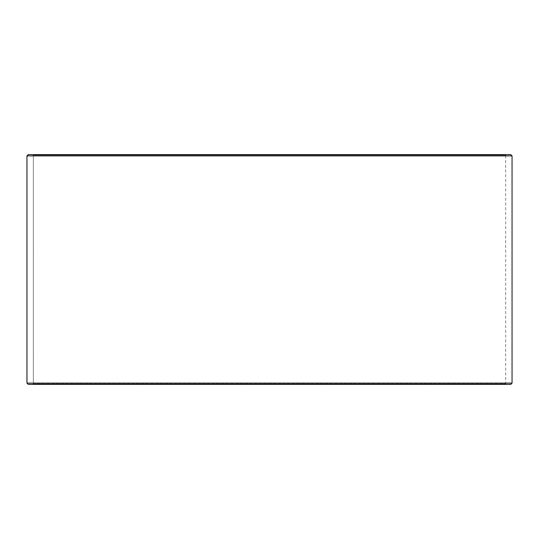 <?xml version="1.0" encoding="UTF-8"?>
<svg xmlns="http://www.w3.org/2000/svg" width="539" height="539" viewBox="0 0 539 539"><rect width="100%" height="100%" fill="white"/><g stroke="black" fill="none" stroke-linecap="round" stroke-linejoin="round"><path stroke-width="0.4" stroke-dasharray="2.69 2.02" d="M32.859 384.395L506.175 384.395L28.264 384.395L32.859 384.395L33.371 383.883L33.371 155.117L505.67 155.117L33.33 155.117L32.825 154.605L28.264 154.605L506.175 154.605L32.825 154.605M33.371 383.883L505.67 383.883L33.33 383.883L33.33 155.117M33.371 155.117L32.859 154.605M510.777 154.605L28.223 154.605M512.05 155.886L26.95 155.886M512.05 383.114L26.95 383.114M510.777 384.395L28.223 384.395M32.825 384.395L33.33 383.883M506.175 384.395L505.67 383.883L505.67 155.117L506.175 154.605"/><path stroke-width="0.81" d="M26.984 383.114L28.264 384.395L26.95 383.114L26.95 155.886L28.223 154.605L510.777 154.605L512.05 155.886L26.984 155.886L26.984 383.114L512.05 383.114L512.05 155.886M28.264 154.605L26.984 155.886M28.264 384.395L510.777 384.395L512.05 383.114"/></g></svg>
